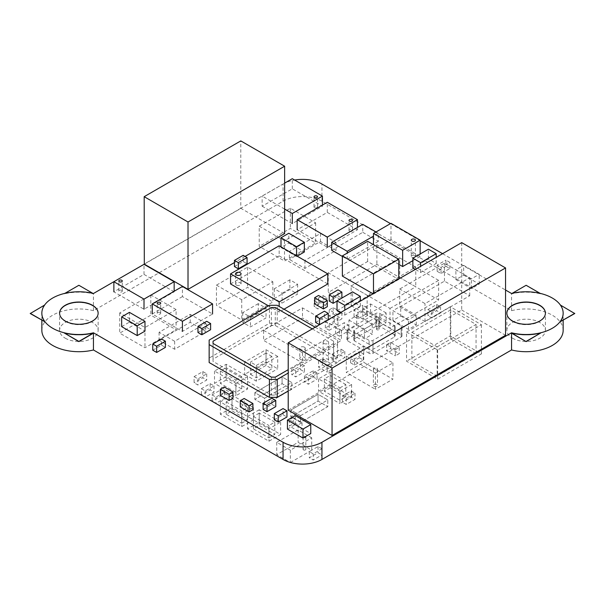 <?xml version="1.0" encoding="UTF-8"?>
<svg xmlns="http://www.w3.org/2000/svg" width="605" height="605" viewBox="0 0 605 605"><rect width="100%" height="100%" fill="white"/><g stroke="black" fill="none" stroke-linecap="round" stroke-linejoin="round"><path stroke-width="0.45" stroke-dasharray="3.02 2.27" d="M98.139 313.246A19.269 11.124 180 0 1 98.139 313.345A19.269 11.124 180 0 1 86.243 323.63A19.269 11.124 180 0 1 65.242 321.217A19.269 11.124 180 0 1 59.592 313.345A19.269 11.124 180 0 1 59.592 313.246M545.408 313.246A19.269 11.124 180 0 1 545.408 313.345A19.269 11.124 180 0 1 533.512 323.63A19.269 11.124 180 0 1 512.503 321.217A19.269 11.124 180 0 1 506.861 313.345A19.269 11.124 180 0 1 506.861 313.246M65.242 338.195A19.269 11.124 0 0 0 86.243 340.607A19.269 11.124 0 0 0 98.139 330.33A19.269 11.124 0 0 0 92.497 322.465A19.269 11.124 0 0 0 71.488 320.053A19.269 11.124 0 0 0 59.592 330.33A19.269 11.124 0 0 0 65.242 338.195M65.242 321.414A19.269 11.124 0 0 0 86.243 323.826A19.269 11.124 0 0 0 98.139 313.541A19.269 11.124 0 0 0 92.497 305.676A19.269 11.124 0 0 0 71.488 303.264A19.269 11.124 0 0 0 59.592 313.541A19.269 11.124 0 0 0 65.242 321.414M93.45 333.189A37.026 21.379 180 0 1 64.281 333.189M92.86 293.357L93.45 293.697A37.026 21.379 0 0 0 64.281 293.697L64.281 293.894A37.026 21.379 180 0 1 93.45 293.894L93.45 293.501M563.157 330.33A37.026 21.379 0 0 0 540.719 310.683A37.026 21.379 0 0 0 511.55 310.683L321.943 201.215A27.505 15.881 0 0 0 283.057 201.215L93.45 310.683L93.45 293.894L78.869 285.28M93.45 310.683A37.026 21.379 0 0 0 41.843 330.33M44.838 321.966A37.026 21.379 180 0 1 41.843 313.541A37.026 21.379 180 0 1 44.838 305.124L44.838 304.928A37.026 21.379 0 0 0 41.843 313.246M512.503 338.195A19.269 11.124 0 0 0 533.512 340.607A19.269 11.124 0 0 0 545.408 330.33A19.269 11.124 0 0 0 539.758 322.465A19.269 11.124 0 0 0 518.757 320.053A19.269 11.124 0 0 0 506.861 330.33A19.269 11.124 0 0 0 512.503 338.195M512.503 321.414A19.269 11.124 0 0 0 533.512 323.826A19.269 11.124 0 0 0 545.408 313.541A19.269 11.124 0 0 0 539.758 305.676A19.269 11.124 0 0 0 518.757 303.264A19.269 11.124 0 0 0 506.861 313.541A19.269 11.124 0 0 0 512.503 321.414M511.55 310.683L511.55 293.894A37.026 21.379 180 0 1 540.719 293.894L540.719 293.697A37.026 21.379 0 0 0 511.55 293.697L512.14 293.357M563.157 313.246A37.026 21.379 0 0 0 560.162 304.928L560.162 305.124A37.026 21.379 180 0 1 563.157 313.541A37.026 21.379 180 0 1 560.162 321.966M540.719 333.189A37.026 21.379 180 0 1 511.55 333.189M349.524 231.216A1.747 1.006 180 0 1 349.009 230.497A1.747 1.006 180 0 1 350.091 229.567A1.747 1.006 180 0 1 351.989 229.787A1.747 1.006 180 0 1 352.503 230.497A1.747 1.006 180 0 1 351.422 231.428A1.747 1.006 180 0 1 349.524 231.216M314.517 207.636A1.747 1.006 180 0 1 314.01 206.925A1.747 1.006 180 0 1 315.084 205.987A1.747 1.006 180 0 1 316.99 206.207A1.747 1.006 180 0 1 317.496 206.925A1.747 1.006 180 0 1 316.423 207.855A1.747 1.006 180 0 1 314.517 207.636M121.786 290.392A1.747 1.006 180 0 1 122.293 291.103A1.747 1.006 180 0 1 121.219 292.034A1.747 1.006 180 0 1 119.314 291.814A1.747 1.006 180 0 1 118.807 291.103A1.747 1.006 180 0 1 119.881 290.173A1.747 1.006 180 0 1 121.786 290.392M160.189 312.566A1.747 1.006 180 0 1 160.703 313.277A1.747 1.006 180 0 1 159.622 314.207A1.747 1.006 180 0 1 157.724 313.995A1.747 1.006 180 0 1 157.209 313.277A1.747 1.006 180 0 1 158.291 312.346A1.747 1.006 180 0 1 160.189 312.566M342.37 276.099L367.643 261.504L398.755 279.465L398.755 278.973M367.643 261.504L367.643 241.297M398.755 279.465L373.482 294.06L373.482 293.569M373.482 294.06L373.051 293.818M398.755 264.309L373.482 249.714L390.981 239.61L420.15 256.452L420.15 253.979M390.981 239.61L390.981 223.328M373.482 249.714L373.482 244.662M420.15 256.452L412.86 260.664M258.259 303.665L242.703 312.649L250.478 317.141L266.041 308.157L258.259 303.665L258.259 313.428L242.703 322.412L250.478 326.904L266.041 317.92L258.259 313.428M266.041 308.157L266.041 317.92M250.478 317.141L250.478 326.904M242.703 312.649L242.703 322.412M331.669 250.273L362.781 232.312L362.781 224.342M372.99 244.382L347.225 259.258L342.37 256.452M347.225 259.258L347.225 253.087M362.781 232.312L378.344 241.297L378.344 233.326L373.482 236.131M376.007 231.98L378.344 233.326M378.344 241.297L373.482 244.102M412.86 267.962L428.416 258.978L436.197 263.47L420.634 272.454L415.348 269.399M420.634 272.454L420.634 266.344M436.197 263.47L436.197 257.359M428.416 258.978L428.416 249.207M406.537 332.016L437.649 349.977L481.406 324.719L450.294 306.75L406.537 332.016L406.537 361.208L437.649 379.169L481.406 353.91L450.294 335.941L406.537 361.208M450.294 306.75L450.294 335.941M481.406 324.719L481.406 353.91M437.649 349.977L437.649 379.169M293.266 417.624L289.371 419.87L298.121 424.922L302.016 422.676L293.266 417.624L293.266 423.795L289.371 426.041L298.121 431.093L302.016 428.847L293.266 423.795M302.016 422.676L302.016 428.847M298.121 424.922L298.121 431.093M289.371 419.87L289.371 426.041M321.943 448.774L318.056 446.535L309.306 451.587L313.193 453.833L321.943 448.774L321.943 454.952L318.056 452.706L309.306 457.758L313.193 460.004L321.943 454.952M313.193 453.833L313.193 460.004M309.306 451.587L309.306 457.758M318.056 446.535L318.056 452.706M197.979 332.516L206.728 327.464L206.728 321.293M206.728 327.464L210.616 329.71M234.438 266.555L243.187 261.504L247.074 263.75M243.187 261.504L243.187 255.333M329.241 301.078L337.991 296.026L337.991 289.855M337.991 296.026L341.878 298.046M341.878 298.273L337.015 301.078M327.297 365.98L331.185 363.734L322.435 358.682L318.54 360.92L327.297 365.98L327.297 372.151L331.185 369.905L322.435 364.853L318.54 367.099L327.297 372.151M318.54 360.92L318.54 367.099M322.435 358.682L322.435 364.853M331.185 363.734L331.185 369.905M194.084 376.643L197.979 378.889L206.728 373.837L202.834 371.591L194.084 376.643L194.084 382.814L197.979 385.06L206.728 380.008L202.834 377.762L194.084 382.814M202.834 371.591L202.834 377.762M206.728 373.837L206.728 380.008M197.979 378.889L197.979 385.06M240.268 406.9L244.163 404.654L244.163 398.476M244.163 404.654L252.913 409.706M359.378 357.774L363.272 360.02L354.522 365.072L350.628 362.834L359.378 357.774L359.378 351.603L363.272 353.849L354.522 358.901L350.628 356.655L359.378 351.603M350.628 362.834L350.628 356.655M354.522 365.072L354.522 358.901M363.272 360.02L363.272 353.849M395.36 349.698L399.247 347.452L390.497 342.4L386.603 344.646L395.36 349.698L395.36 355.869L399.247 353.623L390.497 348.571L386.603 350.817L395.36 355.869M386.603 344.646L386.603 350.817M390.497 342.4L390.497 348.571M399.247 347.452L399.247 353.623M427.932 309.556L431.819 311.802L440.569 306.75L436.681 304.504L427.932 309.556L427.932 315.734L431.819 317.98L440.569 312.929L436.681 310.683L427.932 315.734M436.681 304.504L436.681 310.683M440.569 306.75L440.569 312.929M431.819 311.802L431.819 317.98M314.169 300.579L318.056 302.825L326.806 297.773L322.919 295.527L314.169 300.579L314.169 306.75L318.056 308.996L326.806 303.944L322.919 301.698L314.169 306.75M322.919 295.527L322.919 301.698M326.806 297.773L326.806 303.944M318.056 302.825L318.056 308.996M445.915 266.276L449.81 268.522L441.053 273.573L437.165 271.327L445.915 266.276L445.915 260.105L449.81 262.351L441.053 267.402L437.165 265.156L445.915 260.105M437.165 271.327L437.165 265.156M441.053 273.573L441.053 267.402M449.81 268.522L449.81 262.351M289.371 251.461L304.935 260.437L336.047 242.476L320.484 233.492L289.371 251.461L289.371 259.424L304.935 268.408L336.047 250.447L320.484 241.463L289.371 259.424M320.484 233.492L320.484 241.463M336.047 242.476L336.047 250.447M304.935 260.437L304.935 268.408M259.235 226.194L284.509 240.79L315.628 222.829L290.347 208.233L259.235 226.194L259.235 246.401L284.509 260.997L315.628 243.036L290.347 228.44L259.235 246.401M290.347 208.233L290.347 228.44M315.628 222.829L315.628 243.036M284.509 240.79L284.509 260.997M386.119 312.929L370.562 303.944L362.781 308.437L378.344 317.421L386.119 312.929L386.119 322.692L370.562 313.708L362.781 318.2L378.344 327.184L386.119 322.692M378.344 317.421L378.344 327.184M362.781 308.437L362.781 318.2M370.562 303.944L370.562 313.708M314.653 303.884L318.54 301.638L318.54 295.467M318.54 301.638L327.297 306.697M415.779 267.176L376.885 244.722L328.265 272.787L367.159 295.248L415.779 267.176L415.779 286.823L376.885 264.37L328.265 292.434L367.159 314.895L415.779 286.823M367.159 295.248L367.159 314.895M328.265 272.787L328.265 292.434M376.885 244.722L376.885 264.37M369.103 353.29L347.716 340.94A2.753 1.588 180 0 1 346.907 339.813A2.753 1.588 180 0 1 347.716 338.694L375.909 322.412A2.753 1.588 180 0 1 379.796 322.412L401.191 334.762A2.753 1.588 180 0 1 402 335.881A2.753 1.588 180 0 1 401.191 337.008L372.99 353.29A2.753 1.588 180 0 1 369.103 353.29L369.103 344.305L347.716 331.956A2.753 1.588 180 0 1 346.907 330.837A2.753 1.588 180 0 1 347.716 329.71L375.909 313.428A2.753 1.588 180 0 1 379.796 313.428L401.191 325.777A2.753 1.588 180 0 1 402 326.904A2.753 1.588 180 0 1 401.191 328.023L372.99 344.305A2.753 1.588 180 0 1 369.103 344.305M332.153 354.19L336.047 356.436L344.797 351.384L340.91 349.138L332.153 354.19L332.153 360.361L336.047 362.607L344.797 357.555L340.91 355.309L332.153 360.361M340.91 349.138L340.91 355.309M344.797 351.384L344.797 357.555M336.047 356.436L336.047 362.607M342.362 396.01L346.257 398.256L355.006 393.205L351.119 390.959L342.362 396.01L342.362 402.181L346.257 404.427L355.006 399.376L351.119 397.13L342.362 402.181M351.119 390.959L351.119 397.13M355.006 393.205L355.006 399.376M346.257 398.256L346.257 404.427M263.606 330.33L302.5 352.783L341.394 330.33L302.5 307.877L263.606 330.33L263.606 340.433L302.5 362.887L341.394 340.433L302.5 317.98L263.606 340.433M302.5 307.877L302.5 317.98M341.394 330.33L341.394 340.433M302.5 352.783L302.5 362.887M284.025 309.223L279.162 312.029L268.469 305.85M279.162 312.029L279.162 306.417M230.55 283.957L279.162 255.892L279.162 245.789M279.162 255.892L327.781 283.957M287.428 429.074L295.21 424.581L310.766 433.566M295.21 424.581L295.21 415.597M274.299 419.81L283.057 414.758L283.057 408.579M283.057 414.758L286.944 417.004M152.762 350.197L161.512 345.145L165.399 347.391M161.512 345.145L161.512 338.974M337.991 314.895L341.878 312.649L333.128 307.597L329.241 309.843L337.991 314.895L337.991 321.066L341.878 318.82L333.128 313.768L329.241 316.014L337.991 321.066M329.241 309.843L329.241 316.014M333.128 307.597L333.128 313.768M341.878 312.649L341.878 318.82M282.081 293.281L297.637 284.297L289.863 279.805L274.299 288.789L282.081 293.281L282.081 303.045L297.637 294.068L289.863 289.576L274.299 298.552L282.081 303.045M274.299 288.789L274.299 298.552M289.863 279.805L289.863 289.576M297.637 284.297L297.637 294.068M375.425 372.99L392.925 362.887L363.756 346.045L346.257 356.156L375.425 372.99L375.425 389.272L392.925 379.169L363.756 362.327L346.257 372.43L375.425 389.272M346.257 356.156L346.257 372.43M363.756 346.045L363.756 362.327M392.925 362.887L392.925 379.169M362.781 311.462L366.675 313.708L357.926 318.759L354.031 316.521L362.781 311.462L362.781 305.291L366.675 307.537L357.926 312.588L354.031 310.342L362.781 305.291M354.031 316.521L354.031 310.342M357.926 318.759L357.926 312.588M366.675 313.708L366.675 307.537M263.122 409.426L271.872 404.374L271.872 398.196M271.872 404.374L275.759 406.613M220.341 395.39L224.228 393.144L232.978 398.196M224.228 393.144L224.228 386.973M337.015 310.622L352.571 301.638L360.353 306.13L344.797 315.114L340.479 312.619M344.797 315.114L344.797 310.131M360.353 306.13L360.353 301.146M352.571 301.638L352.571 291.875M463.664 275.116L479.22 284.1L471.439 288.593L455.883 279.608L463.664 275.116L463.664 265.353L479.22 274.33L471.439 278.822L455.883 269.838L463.664 265.353M455.883 279.608L455.883 269.838M471.439 288.593L471.439 278.822M479.22 284.1L479.22 274.33M339.45 336.168L335.556 333.922L344.313 328.87L348.2 331.116L339.45 336.168L339.45 329.99L335.556 327.744L344.313 322.692L348.2 324.938L339.45 329.99M348.2 331.116L348.2 324.938M344.313 328.87L344.313 322.692M335.556 333.922L335.556 327.744M329.241 330.269L325.346 328.023L334.104 322.972L337.991 325.218L329.241 330.269L329.241 324.099L325.346 321.852L334.104 316.801L337.991 319.047L329.241 324.099M337.991 325.218L337.991 319.047M334.104 322.972L334.104 316.801M325.346 328.023L325.346 321.852M315.628 322.412L324.378 317.36L324.378 311.189M324.378 317.36L328.265 319.606M212.075 394.883L215.962 397.13L224.712 392.078L220.825 389.832L212.075 394.883L212.075 401.062L215.962 403.308L224.712 398.256L220.825 396.01L212.075 401.062M220.825 389.832L220.825 396.01M224.712 392.078L224.712 398.256M215.962 397.13L215.962 403.308M201.382 388.712L205.269 390.959L214.019 385.907L210.132 383.661L201.382 388.712L201.382 394.883L205.269 397.13L214.019 392.078L210.132 389.832L201.382 394.883M210.132 383.661L210.132 389.832M214.019 385.907L214.019 392.078M205.269 390.959L205.269 397.13M304.444 365.692L300.556 363.454L291.807 368.505L295.694 370.752L304.444 365.692L304.444 371.871L300.556 369.625L291.807 374.676L295.694 376.923L304.444 371.871M295.694 370.752L295.694 376.923M291.807 368.505L291.807 374.676M300.556 363.454L300.556 369.625M317.088 372.99L313.193 370.752L304.444 375.803L308.331 378.049L317.088 372.99L317.088 379.169L313.193 376.923L304.444 381.974L308.331 384.22L317.088 379.169M308.331 378.049L308.331 384.22M304.444 375.803L304.444 381.974M313.193 370.752L313.193 376.923M399.731 306.977L444.456 281.151L469.737 295.747L425.012 321.573L399.731 306.977L399.731 289.009L444.456 263.19L469.737 277.786L425.012 303.604L399.731 289.009M425.012 321.573L425.012 303.604M469.737 295.747L469.737 277.786M444.456 281.151L444.456 263.19M209.156 362.546L209.156 358.062L269.444 323.251L269.444 305.291M209.156 358.062L209.156 340.093M269.444 323.251L277.219 323.251L277.219 305.291M277.219 323.251L337.507 358.062L337.507 340.093L337.507 344.585L288.214 373.043M315.197 327.214L337.507 340.093M337.507 358.062L337.507 344.585M337.507 362.546L288.214 391.004M264.582 398.256L291.807 382.534L291.807 389.272L282.081 383.661L254.856 399.376L264.582 404.987L291.807 389.272L282.081 383.661L254.856 399.376L264.582 404.987L291.807 389.272L291.807 382.534L282.081 376.923L282.081 383.661L282.081 376.923L254.856 392.637L264.582 398.256L264.582 404.987L264.582 398.256L291.807 382.534L282.081 376.923L254.856 392.637L254.856 399.376L254.856 392.637L264.582 398.256M300.556 415.658L327.781 399.935L327.781 406.673L318.056 401.062L290.831 416.777L300.556 422.396L327.781 406.673L318.056 401.062L290.831 416.777L300.556 422.396L327.781 406.673L327.781 399.935L318.056 394.324L318.056 401.062L318.056 394.324L290.831 410.046L300.556 415.658L300.556 422.396L300.556 415.658L327.781 399.935L318.056 394.324L290.831 410.039L290.831 416.777L290.831 410.039L300.556 415.658M311.734 437.831L298.121 429.973L276.735 442.323L290.347 450.18L311.734 437.831L311.734 450.18L298.121 442.323L276.735 454.673L290.105 462.386M290.347 450.18L290.347 462.462M290.43 462.485L311.734 450.18M276.735 442.323L276.735 454.673M298.121 429.973L298.121 442.323M259.227 409.759L247.566 416.497L268.953 428.847L280.622 422.116L259.227 409.759L259.227 422.108L247.566 428.847L268.953 441.196L280.622 434.466L259.227 422.108M280.622 422.116L280.622 434.466M268.953 428.847L268.953 441.196M247.566 416.497L247.566 428.847M232.002 395.171L220.341 401.902L241.728 414.251L253.397 407.52L232.002 395.171L232.002 407.513L220.341 414.251L241.728 426.601L253.397 419.87L232.002 407.513M253.397 407.52L253.397 419.87M241.728 414.251L241.728 426.601M220.341 401.902L220.341 414.251M277.703 356.436L266.041 349.698L244.647 362.047L256.316 368.785L277.703 356.436L277.703 368.778L266.041 362.047L244.647 374.397L256.316 381.135L277.703 368.778M256.316 368.785L256.316 381.135M244.647 362.047L244.647 374.397M266.041 349.698L266.041 362.047M348.926 320.083L364.482 329.067L372.264 324.575L356.708 315.591L348.926 320.083L348.926 329.854L364.482 338.838L372.264 334.346L356.708 325.361L348.926 329.854M356.708 315.591L356.708 325.361M372.264 324.575L372.264 334.346M364.482 329.067L364.482 338.838M216.454 285.137L241.728 299.732L272.84 281.771L247.566 267.176L216.454 285.137L216.454 305.351L241.728 319.947L272.84 301.978L247.566 287.383L216.454 305.351M247.566 267.176L247.566 287.383M272.84 281.771L272.84 301.978M241.728 299.732L241.728 319.947M121.65 326.624L129.425 322.132L129.425 312.361M129.425 322.132L144.988 331.116M176.1 309.556L150.819 294.968L119.707 312.929L144.981 327.524L176.1 309.556L176.1 329.77L150.819 315.175L119.707 333.136L144.981 347.731L176.1 329.77M144.981 327.524L144.981 347.731M119.707 312.929L119.707 333.136M150.819 294.968L150.819 315.175M297.153 256.172L296.571 256.505L281.007 247.528L288.789 243.036L288.789 233.265M281.007 247.528L281.007 246.855M296.571 256.505L296.571 255.832M288.789 243.036L304.345 252.02M288.214 410.16L461.713 309.994L461.713 242.628M461.713 309.994L505.553 335.299M144.315 264.135L240.941 208.354L284.637 233.575M283.057 201.215L283.057 184.033L240.798 208.271L240.798 140.904M240.798 208.271L144.179 264.052M245.07 256.422L234.438 262.562M235.897 383.381L247.566 376.643L226.172 364.293L214.503 371.031L235.897 383.381L235.897 395.73L247.566 388.992L226.172 376.643L214.503 383.373L235.897 395.73M214.503 371.031L214.503 383.373M226.172 364.293L226.172 376.643M247.566 376.643L247.566 388.992M205.753 323.312L190.197 314.328L159.085 332.296L174.641 341.273L205.753 323.312L205.753 331.283L190.197 322.299L159.085 340.267L174.641 349.244L205.753 331.283M174.641 341.273L174.641 349.244M159.085 332.296L159.085 340.267M190.197 314.328L190.197 322.299M339.934 391.238L351.603 384.5L330.209 372.151L318.54 378.889L339.934 391.238L339.934 403.588L351.603 396.85L330.209 384.5L318.54 391.238L339.934 403.588M318.54 378.889L318.54 391.238M330.209 372.151L330.209 384.5M351.603 384.5L351.603 396.85M400.707 315.954L416.263 324.938L408.481 329.43L392.925 320.446L400.707 315.954L400.707 306.19L416.263 315.175L408.481 319.659L392.925 310.683L400.707 306.19M392.925 320.446L392.925 310.683M408.481 329.43L408.481 319.659M416.263 324.938L416.263 315.175M560.162 305.124L574.75 313.541M511.55 293.501L526.131 285.477L540.719 293.894M540.129 293.357L540.719 293.697M64.281 293.697L64.871 293.357M64.281 293.894L78.869 285.477M30.25 313.541L44.838 305.124M390.497 223.616L420.15 240.737M442.573 253.677L505.553 290.037M283.057 184.033A27.505 15.881 180 0 1 294.62 180.048M330.209 387.865L324.378 391.238L339.934 400.223L345.773 396.85L330.209 387.865L330.209 375.516L324.378 378.889L324.378 391.238M324.378 378.889L339.934 387.865L339.934 400.223M339.934 387.865L345.773 384.5L345.773 396.85M345.773 384.5L330.209 375.516M226.172 380.008L220.341 383.373L235.897 392.358L241.728 388.992L226.172 380.008L226.172 367.659L220.341 371.024L220.341 383.373M220.341 371.024L235.897 380.008L235.897 392.358M235.897 380.008L241.728 376.643L241.728 388.992M241.728 376.643L226.172 367.659M250.478 374.397L256.316 377.762L271.872 368.778L266.041 365.412L250.478 374.397L250.478 362.047L256.316 365.412L256.316 377.762M256.316 365.412L271.872 356.428L271.872 368.778M271.872 356.428L266.041 353.063L266.041 365.412M266.041 353.063L250.478 362.047M241.728 423.235L247.566 419.87L232.002 410.886L226.172 414.251L241.728 423.235L241.728 410.886L247.566 407.52L247.566 419.87M247.566 407.52L232.002 398.536L232.002 410.886M232.002 398.536L226.172 401.902L226.172 414.251M226.172 401.902L241.728 410.886M268.953 437.831L274.791 434.466L259.227 425.481L253.397 428.847L268.953 437.831L268.953 425.481L274.791 422.116L274.791 434.466M274.791 422.116L259.227 413.132L259.227 425.481M259.227 413.132L253.397 416.497L253.397 428.847M253.397 416.497L268.953 425.481M305.419 436.424A1.376 0.794 180 0 1 305.82 436.992A1.376 0.794 180 0 1 304.973 437.717A1.376 0.794 180 0 1 303.476 437.551A1.376 0.794 180 0 1 303.067 436.992A1.376 0.794 180 0 1 303.922 436.258A1.376 0.794 180 0 1 305.419 436.424M303.476 449.901A1.376 0.794 0 0 0 304.973 450.075A1.376 0.794 0 0 0 305.82 449.341A1.376 0.794 0 0 0 305.419 448.774A1.376 0.794 0 0 0 303.922 448.608A1.376 0.794 0 0 0 303.067 449.341A1.376 0.794 0 0 0 303.476 449.901M271.388 395.11L275.275 395.11L333.612 361.427L333.612 359.181L275.275 325.498L271.388 325.498L213.043 359.181L213.043 361.427L271.388 395.11L271.388 377.149M275.275 395.11L275.275 377.149M213.043 361.427L213.043 343.466M213.043 359.181L213.043 341.22M271.388 325.498L271.388 307.537M275.275 325.498L275.275 307.537M312.278 328.901L333.612 341.22L333.612 343.466L288.214 369.678M333.612 359.181L333.612 341.22M333.612 361.427L333.612 343.466M323.894 361.427A2.753 1.588 180 0 1 323.085 360.308A2.753 1.588 180 0 1 324.787 358.841A2.753 1.588 180 0 1 327.781 359.181A2.753 1.588 180 0 1 328.583 360.308A2.753 1.588 180 0 1 326.889 361.775A2.753 1.588 180 0 1 323.894 361.427M323.894 343.466A2.753 1.588 180 0 1 323.085 342.339A2.753 1.588 180 0 1 324.787 340.872A2.753 1.588 180 0 1 327.781 341.22A2.753 1.588 180 0 1 328.583 342.339A2.753 1.588 180 0 1 326.889 343.806A2.753 1.588 180 0 1 323.894 343.466M376.885 368.218A2.065 1.187 180 0 1 377.49 369.065A2.065 1.187 180 0 1 376.212 370.162A2.065 1.187 180 0 1 373.966 369.905A2.065 1.187 180 0 1 373.361 369.065A2.065 1.187 180 0 1 374.631 367.961A2.065 1.187 180 0 1 376.885 368.218M373.966 386.187A2.065 1.187 0 0 0 376.212 386.444A2.065 1.187 0 0 0 377.49 385.34A2.065 1.187 0 0 0 376.885 384.5A2.065 1.187 0 0 0 374.631 384.243A2.065 1.187 0 0 0 373.361 385.34A2.065 1.187 0 0 0 373.966 386.187M236.381 285.084A2.753 1.588 180 0 1 235.579 283.957A2.753 1.588 180 0 1 237.273 282.49A2.753 1.588 180 0 1 240.268 282.837A2.753 1.588 180 0 1 241.077 283.957A2.753 1.588 180 0 1 239.376 285.424A2.753 1.588 180 0 1 236.381 285.084M304.444 347.172A2.753 1.588 180 0 1 305.253 348.291A2.753 1.588 180 0 1 303.551 349.758A2.753 1.588 180 0 1 300.556 349.418A2.753 1.588 180 0 1 299.747 348.291A2.753 1.588 180 0 1 301.449 346.824A2.753 1.588 180 0 1 304.444 347.172M300.556 359.521A2.753 1.588 0 0 0 303.551 359.862A2.753 1.588 0 0 0 305.253 358.394A2.753 1.588 0 0 0 304.444 357.275A2.753 1.588 0 0 0 301.449 356.927A2.753 1.588 0 0 0 299.747 358.394A2.753 1.588 0 0 0 300.556 359.521M394.384 325.777A2.753 1.588 180 0 1 395.194 326.904A2.753 1.588 180 0 1 394.384 328.023L372.99 340.373A2.753 1.588 180 0 1 369.103 340.373L354.522 331.956A2.753 1.588 180 0 1 353.713 330.837A2.753 1.588 180 0 1 354.522 329.71L375.909 317.36A2.753 1.588 180 0 1 379.796 317.36L394.384 325.777L394.384 334.762L379.796 326.345A2.753 1.588 0 0 0 375.909 326.345L354.522 338.694A2.753 1.588 0 0 0 353.713 339.813A2.753 1.588 0 0 0 354.522 340.94L369.103 349.357A2.753 1.588 0 0 0 372.99 349.357L394.384 337.008A2.753 1.588 0 0 0 395.194 335.888A2.753 1.588 0 0 0 394.384 334.762M376.885 329.71A1.376 0.794 180 0 1 376.476 329.15A1.376 0.794 180 0 1 377.331 328.417A1.376 0.794 180 0 1 378.828 328.591A1.376 0.794 180 0 1 379.229 329.15A1.376 0.794 180 0 1 378.382 329.884A1.376 0.794 180 0 1 376.885 329.71M376.885 320.726A1.376 0.794 180 0 1 376.476 320.166A1.376 0.794 180 0 1 377.331 319.432A1.376 0.794 180 0 1 378.828 319.606A1.376 0.794 180 0 1 379.229 320.166A1.376 0.794 180 0 1 378.382 320.9A1.376 0.794 180 0 1 376.885 320.726M357.434 229.787L327.297 212.385L297.153 229.787L327.297 247.188L357.434 229.787L357.434 227.427M327.297 212.385L327.297 202.282M284.637 209.088L262.147 196.103L284.637 183.126M262.147 206.214L292.291 223.616L322.435 206.214L292.291 188.805L262.147 206.214L262.147 196.103M292.291 188.805L292.291 178.702M322.435 206.214L322.435 205.087M174.157 291.822L144.013 274.413L113.869 291.822L144.013 309.223L174.157 291.822L174.157 291.255M144.013 274.413L144.013 264.309M182.415 296.594L152.279 313.995L182.415 331.396L212.559 313.995L182.415 296.594L182.415 286.483M476.059 353.623L450.778 339.027L411.884 361.488L437.165 376.083L476.059 353.623L476.059 324.431L450.778 309.836L450.778 339.027M450.778 309.836L411.884 332.296L411.884 361.488M411.884 332.296L437.165 346.892L437.165 376.083M437.165 346.892L476.059 324.431M411.884 257.291A2.065 1.187 0 0 0 414.138 257.556A2.065 1.187 0 0 0 415.408 256.452A2.065 1.187 0 0 0 414.803 255.612A2.065 1.187 0 0 0 412.557 255.355A2.065 1.187 0 0 0 411.279 256.452A2.065 1.187 0 0 0 411.884 257.291M351.119 305.631L390.006 328.084L438.625 300.012L399.731 277.559L351.119 305.631L351.119 285.983L390.006 308.437L390.006 328.084M390.006 308.437L438.625 280.365L438.625 300.012M438.625 280.365L399.731 257.911L399.731 277.559M399.731 257.911L351.119 285.983M347.716 340.94L347.716 331.956M372.99 353.29L372.99 344.305M401.191 337.008L401.191 328.023M401.191 334.762L401.191 325.777M347.716 338.694L347.716 329.71M375.909 322.412L375.909 313.428M379.796 322.412L379.796 313.428M321.943 201.215L321.943 184.033M394.384 337.008L394.384 328.023M372.99 349.357L372.99 340.373M369.103 349.357L369.103 340.373M354.522 340.94L354.522 331.956M354.522 338.694L354.522 329.71M375.909 326.345L375.909 317.36M379.796 326.345L379.796 317.36M98.139 330.33L98.139 313.541M41.843 320.234L41.843 313.541M545.408 330.33L545.408 313.541M563.157 320.234L563.157 313.541M349.009 230.497L349.009 220.394M314.01 206.925L314.01 196.822M122.293 291.103L122.293 281M160.703 313.277L160.703 303.173M157.209 313.277L157.209 303.173M118.807 291.103L118.807 281M317.496 206.925L317.496 196.822M352.503 230.497L352.503 220.394M402 335.881L402 326.904M346.907 339.813L346.907 330.837M506.861 330.33L506.861 313.541M59.592 330.33L59.592 313.541M305.82 436.992L305.82 449.341M303.067 436.992L303.067 449.341M323.085 360.308L323.085 342.339M328.583 360.308L328.583 342.339M377.49 369.065L377.49 385.34M373.361 369.065L373.361 385.34M235.579 283.957L235.579 273.853M241.077 283.957L241.077 273.853M305.253 348.291L305.253 358.394M299.747 348.291L299.747 358.394M395.194 335.888L395.194 326.904M353.713 339.813L353.713 330.837M376.476 329.15L376.476 320.166M379.229 329.15L379.229 320.166M415.408 256.452L415.408 240.17M411.279 256.452L411.279 240.17"/><path stroke-width="0.91" d="M59.592 313.246A19.269 11.124 180 0 1 71.572 303.045A19.269 11.124 180 0 1 92.497 305.48A19.269 11.124 180 0 1 98.139 313.246M92.497 305.283A19.269 11.124 180 0 1 98.139 313.148A19.269 11.124 180 0 1 86.243 323.433A19.269 11.124 180 0 1 65.242 321.021A19.269 11.124 180 0 1 59.592 313.148A19.269 11.124 180 0 1 71.488 302.871A19.269 11.124 180 0 1 92.497 305.283M506.861 313.246A19.269 11.124 180 0 1 518.84 303.045A19.269 11.124 180 0 1 539.758 305.48A19.269 11.124 180 0 1 545.408 313.246M539.758 305.283A19.269 11.124 180 0 1 545.408 313.148A19.269 11.124 180 0 1 533.512 323.433A19.269 11.124 180 0 1 512.503 321.021A19.269 11.124 180 0 1 506.861 313.148A19.269 11.124 180 0 1 518.757 302.871A19.269 11.124 180 0 1 539.758 305.283M41.843 320.234L41.843 330.33A37.026 21.379 0 0 0 64.281 349.977A37.026 21.379 0 0 0 93.45 349.977L93.45 332.992L78.869 341.417L64.281 332.992A37.026 21.379 0 0 0 93.45 332.992L93.45 332.795A37.026 21.379 180 0 1 64.281 332.795A37.026 21.379 180 0 1 41.843 313.148A37.026 21.379 180 0 1 93.45 293.501L144.315 264.135L144.179 196.685L240.798 140.904L284.637 166.216L188.011 221.997L144.179 196.685M93.45 333.189L78.869 341.613L64.281 332.992M41.843 313.246A37.026 21.379 0 0 0 41.843 313.345A37.026 21.379 0 0 0 44.838 321.769L30.25 313.541L44.588 305.071M560.411 305.071L574.75 313.541L560.162 321.769A37.026 21.379 0 0 0 563.157 313.345A37.026 21.379 0 0 0 563.157 313.246M505.553 290.037L511.55 293.501A37.026 21.379 180 0 1 540.719 293.501A37.026 21.379 180 0 1 563.157 313.148A37.026 21.379 180 0 1 511.55 332.795L321.943 442.263A27.505 15.881 180 0 1 283.057 442.263L93.45 332.795M93.45 349.977L283.057 459.445A27.505 15.881 0 0 0 321.943 459.445L511.55 349.977L511.55 332.795M526.131 341.613L511.55 332.992A37.026 21.379 0 0 0 540.719 332.992L526.131 341.613L511.55 333.189M511.55 349.977A37.026 21.379 0 0 0 563.157 330.33L563.157 320.234M349.524 221.112A1.747 1.006 180 0 1 349.009 220.394A1.747 1.006 180 0 1 350.091 219.464A1.747 1.006 180 0 1 351.989 219.683A1.747 1.006 180 0 1 352.503 220.394A1.747 1.006 180 0 1 351.422 221.324A1.747 1.006 180 0 1 349.524 221.112M314.517 197.532A1.747 1.006 180 0 1 314.01 196.822A1.747 1.006 180 0 1 315.084 195.884A1.747 1.006 180 0 1 316.99 196.103A1.747 1.006 180 0 1 317.496 196.822A1.747 1.006 180 0 1 316.423 197.752A1.747 1.006 180 0 1 314.517 197.532M121.786 280.289A1.747 1.006 180 0 1 122.293 281A1.747 1.006 180 0 1 121.219 281.93A1.747 1.006 180 0 1 119.314 281.711A1.747 1.006 180 0 1 118.807 281A1.747 1.006 180 0 1 119.881 280.07A1.747 1.006 180 0 1 121.786 280.289M160.189 302.462A1.747 1.006 180 0 1 160.703 303.173A1.747 1.006 180 0 1 159.622 304.103A1.747 1.006 180 0 1 157.724 303.891A1.747 1.006 180 0 1 157.209 303.173A1.747 1.006 180 0 1 158.291 302.243A1.747 1.006 180 0 1 160.189 302.462M367.643 241.297L398.755 259.258L373.482 273.853L342.37 255.892L367.643 241.297M398.755 278.973L398.755 259.258M373.051 293.818L342.37 276.099L342.37 255.892M373.482 293.569L373.482 273.853M390.981 223.328L420.15 240.17L402.65 250.281L373.482 233.439L390.981 223.328M420.15 253.979L420.15 240.17M373.482 244.662L373.482 233.439M412.86 260.664L402.65 266.555L402.65 250.281M402.65 266.555L398.755 264.309M342.37 256.452L331.669 250.273L331.669 242.302L362.781 224.342L376.007 231.98M347.225 253.087L347.225 251.287L331.669 242.302M373.482 244.102L372.99 244.382M373.482 236.131L347.225 251.287M415.348 269.399L412.86 267.962L412.86 258.191L428.416 249.207L436.197 253.699L420.634 262.683L412.86 258.191M420.634 266.344L420.634 262.683M436.197 257.359L436.197 253.699M210.616 323.539L210.616 329.71L201.866 334.762L197.979 332.516L197.979 326.345L206.728 321.293L210.616 323.539L201.866 328.591L197.979 326.345M201.866 334.762L201.866 328.591M247.074 257.579L247.074 263.75L238.325 268.801L238.325 262.63L234.438 260.384L243.187 255.333L247.074 257.579L238.325 262.63M238.325 268.801L234.438 266.555L234.438 260.384M337.015 301.078L333.128 303.324L329.241 301.078L329.241 294.907L337.991 289.855L341.878 292.102L333.128 297.153L329.241 294.907M333.128 303.324L333.128 297.153M341.878 298.046L341.878 292.102M252.913 403.527L252.913 409.706L249.026 411.952L240.268 406.9L240.268 400.722L244.163 398.476L252.913 403.527L249.026 405.773L240.268 400.722M249.026 411.952L249.026 405.773M327.297 300.519L327.297 306.697L323.403 308.936L314.653 303.884L314.653 297.713L318.54 295.467L327.297 300.519L323.403 302.765L314.653 297.713M323.403 308.936L323.403 302.765M268.469 305.85L230.55 283.957L230.55 273.853L279.162 245.789L327.781 273.853L279.162 301.925L230.55 273.853M279.162 306.417L279.162 301.925M327.781 273.853L327.781 283.957L284.025 309.223M310.766 424.581L310.766 433.566L302.984 438.05L302.984 429.074L287.428 420.089L295.21 415.597L310.766 424.581L302.984 429.074M302.984 438.05L287.428 429.074L287.428 420.089M286.944 410.825L286.944 417.004L278.194 422.056L274.299 419.81L274.299 413.631L283.057 408.579L286.944 410.825L278.194 415.877L274.299 413.631M278.194 422.056L278.194 415.877M165.399 341.22L165.399 347.391L156.65 352.443L156.65 346.272L152.762 344.026L161.512 338.974L165.399 341.22L156.65 346.272M156.65 352.443L152.762 350.197L152.762 344.026M275.759 400.442L275.759 406.613L267.009 411.672L263.122 409.426L263.122 403.248L271.872 398.196L275.759 400.442L267.009 405.494L263.122 403.248M267.009 411.672L267.009 405.494M224.228 386.973L232.978 392.025L229.091 394.271L220.341 389.212L224.228 386.973M229.091 394.271L229.091 400.442L232.978 398.196L232.978 392.025M229.091 400.442L220.341 395.39L220.341 389.212M340.479 312.619L337.015 310.622L337.015 300.859L352.571 291.875L360.353 296.367L344.797 305.351L337.015 300.859M344.797 310.131L344.797 305.351M360.353 301.146L360.353 296.367M328.265 313.428L328.265 319.606L319.516 324.658L315.628 322.412L315.628 316.241L324.378 311.189L328.265 313.428L319.516 318.487L315.628 316.241M319.516 324.658L319.516 318.487M288.214 391.004L277.219 397.356L269.444 397.356L209.156 362.546L209.156 340.093L269.444 305.291L277.219 305.291L315.197 327.214M269.444 397.356L269.444 379.388L209.156 344.585M277.219 397.356L277.219 379.388L269.444 379.388M288.214 373.043L277.219 379.388M144.988 321.346L144.988 331.116L137.206 335.601L121.65 326.624L121.65 316.854L129.425 312.361L144.988 321.346L137.206 325.838L121.65 316.854M137.206 335.601L137.206 325.838M281.007 246.855L281.007 237.757L288.789 233.265L304.345 242.25L296.571 246.742L281.007 237.757M296.571 255.832L296.571 246.742M297.153 256.172L304.345 252.02L304.345 242.25M505.553 267.939L505.553 335.299L332.054 435.471L288.214 410.16L288.214 342.793L461.713 242.628L505.553 267.939L332.054 368.105L288.214 342.793M332.054 435.471L332.054 368.105M245.07 256.422L284.637 233.575L284.637 166.216M234.438 262.562L188.011 289.364L188.011 221.997M188.011 289.364L144.315 264.135M574.75 313.345L560.162 321.769M512.14 293.357L526.131 285.28L540.129 293.357M540.719 332.992L526.131 341.417M44.838 321.769L30.25 313.345M64.871 293.357L78.869 285.28L92.86 293.357M294.62 180.048A27.505 15.881 180 0 1 321.943 184.033L390.497 223.616M420.15 240.737L442.573 253.677M288.214 369.678L275.275 377.149L271.388 377.149L213.043 343.466L213.043 341.22L271.388 307.537L275.275 307.537L312.278 328.901M236.381 274.98A2.753 1.588 180 0 1 235.579 273.853A2.753 1.588 180 0 1 237.273 272.386A2.753 1.588 180 0 1 240.268 272.734A2.753 1.588 180 0 1 241.077 273.853A2.753 1.588 180 0 1 239.376 275.32A2.753 1.588 180 0 1 236.381 274.98M327.297 237.084L297.153 219.683L327.297 202.282L357.434 219.683L327.297 237.084L327.297 247.188M297.153 229.787L297.153 219.683M357.434 227.427L357.434 219.683M292.291 223.616L292.291 213.504L284.637 209.088M284.637 183.126L292.291 178.702L322.435 196.103L292.291 213.504M322.435 205.087L322.435 196.103M144.013 264.309L174.157 281.711L144.013 299.12L113.869 281.711L144.013 264.309M174.157 291.255L174.157 281.711M144.013 309.223L144.013 299.12M113.869 291.822L113.869 281.711M182.415 286.483L212.559 303.891L182.415 321.293L152.279 303.891L182.415 286.483M212.559 313.995L212.559 303.891M182.415 331.396L182.415 321.293M152.279 313.995L152.279 303.891M414.803 239.33A2.065 1.187 180 0 1 415.408 240.17A2.065 1.187 180 0 1 414.138 241.274A2.065 1.187 180 0 1 411.884 241.017A2.065 1.187 180 0 1 411.279 240.17A2.065 1.187 180 0 1 412.557 239.073A2.065 1.187 180 0 1 414.803 239.33M321.943 459.445L321.943 442.263M283.057 459.445L283.057 442.263"/></g></svg>
